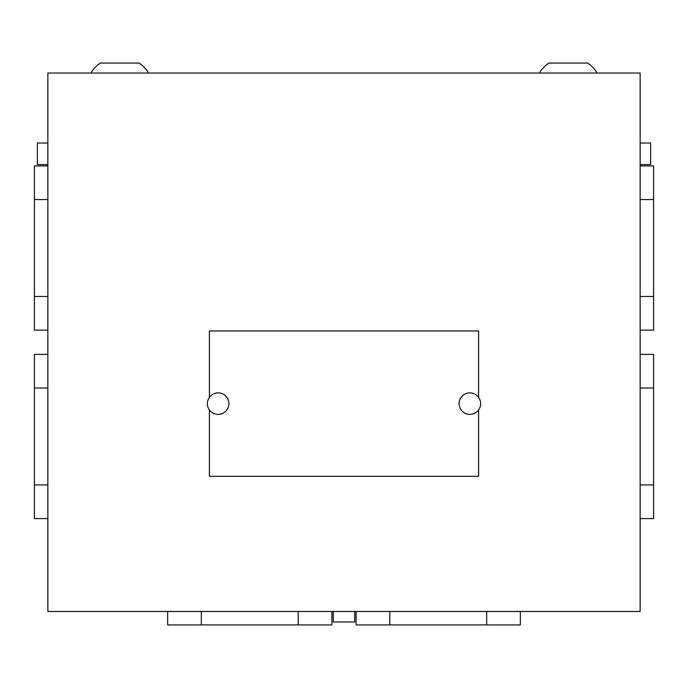 <?xml version="1.0" encoding="UTF-8"?>
<svg xmlns="http://www.w3.org/2000/svg" width="688" height="688" viewBox="0 0 688 688"><rect width="100%" height="100%" fill="white"/><g stroke="black" fill="none" stroke-linecap="round" stroke-linejoin="round"><path stroke-width="1.03" d="M549.953 63.072L586.563 63.072L549.953 63.072C548.637 61.825 538.747 71.715 539.994 73.031M586.563 63.072C587.879 61.825 597.769 71.715 596.522 73.031C597.769 71.715 587.879 61.825 586.563 63.072L574.317 63.072L586.563 63.072M101.437 63.072L138.047 63.072L101.437 63.072C100.121 61.825 90.231 71.715 91.478 73.031M138.047 63.072C139.363 61.825 149.253 71.715 148.006 73.031C149.253 71.715 139.363 61.825 138.047 63.072L125.801 63.072L138.047 63.072M354.767 611.469L354.767 621.969L333.233 621.969L333.233 611.469M47.859 143.027L37.358 143.027L37.358 164.57L47.859 164.57M640.141 143.027L650.642 143.027L650.642 164.57L640.141 164.57M469.861 414.4A10.767 10.767 0 0 0 480.628 403.632A10.767 10.767 0 0 0 469.861 392.865A10.767 10.767 0 0 0 459.094 403.632A10.767 10.767 0 0 0 469.861 414.4M218.139 414.4A10.767 10.767 0 0 0 228.906 403.632A10.767 10.767 0 0 0 218.139 392.865A10.767 10.767 0 0 0 207.372 403.632A10.767 10.767 0 0 0 218.139 414.4M640.141 611.469L640.141 73.031L47.859 73.031L47.859 611.469L640.141 611.469M478.607 397.354L478.607 330.945L209.393 330.945L209.393 397.354M209.393 409.91L209.393 476.32L478.607 476.32L478.607 409.91M331.883 624.928L331.883 611.469L331.883 624.928L331.883 611.469L331.883 624.928L331.883 611.469L331.883 624.928L167.666 624.928L167.666 611.469M520.334 611.469L520.334 624.928L520.334 611.469L520.334 624.928L520.334 611.469L520.334 624.928L520.334 611.469L520.334 624.928L356.117 624.928L356.117 611.469M640.141 354.363L653.6 354.363L640.141 354.363L653.6 354.363L640.141 354.363L653.6 354.363L640.141 354.363L653.6 354.363L653.6 518.589L640.141 518.589M640.141 165.911L653.6 165.911L640.141 165.911L653.6 165.911L640.141 165.911L653.6 165.911L640.141 165.911L653.6 165.911L653.6 330.137L640.141 330.137M34.4 354.363L47.859 354.363L34.4 354.363L47.859 354.363L34.4 354.363L47.859 354.363L34.4 354.363L34.4 518.589L47.859 518.589M34.4 165.911L47.859 165.911L34.4 165.911L47.859 165.911L34.4 165.911L47.859 165.911L34.4 165.911L34.4 330.137L47.859 330.137M562.199 63.072L574.317 63.072M113.683 63.072L125.801 63.072M298.231 624.928L298.231 611.469M201.317 624.928L201.317 611.469M486.683 624.928L486.683 611.469M389.769 624.928L389.769 611.469M653.6 388.015L640.141 388.015M653.6 484.937L640.141 484.937M653.6 199.563L640.141 199.563M653.6 296.485L640.141 296.485M34.4 388.015L47.859 388.015M34.4 484.937L47.859 484.937M34.4 199.563L47.859 199.563M34.4 296.485L47.859 296.485"/></g></svg>
